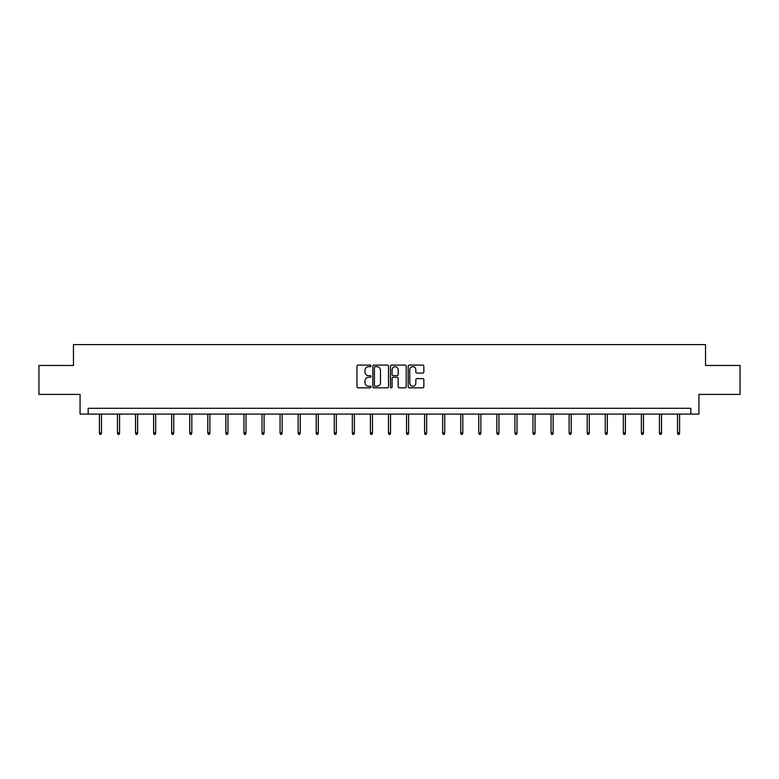 <?xml version="1.0" encoding="UTF-8"?>
<svg xmlns="http://www.w3.org/2000/svg" width="779" height="779" viewBox="0 0 779 779"><rect width="100%" height="100%" fill="white"/><g stroke="black" fill="none" stroke-linecap="round" stroke-linejoin="round"><path stroke-width="1.17" d="M370.97 365.887A0.798 0.798 0 0 0 370.171 365.088L358.097 365.088A1.139 1.139 0 0 0 356.957 366.227L356.957 386.686A1.139 1.139 0 0 0 358.097 387.825L370.171 387.825A0.798 0.798 0 0 0 370.97 387.036A0.798 0.798 0 0 0 370.171 386.238L368.613 386.238A3.642 3.642 0 0 1 364.971 382.596L364.971 380.892A3.642 3.642 0 0 1 368.613 377.26L370.171 377.26A0.798 0.798 0 0 0 370.97 376.461A0.798 0.798 0 0 0 370.171 375.663L368.613 375.663A3.642 3.642 0 0 1 364.971 372.031L364.971 370.317A3.642 3.642 0 0 1 368.613 366.685L370.171 366.685A0.798 0.798 0 0 0 370.97 365.887M422.724 373.102A1.139 1.139 0 0 0 423.854 371.973L423.854 366.227A1.139 1.139 0 0 0 422.724 365.088L409.306 365.088A1.139 1.139 0 0 0 408.167 366.227L408.167 386.686A1.139 1.139 0 0 0 409.306 387.825L422.724 387.825A1.139 1.139 0 0 0 423.854 386.686L423.854 379.753A1.139 1.139 0 0 0 422.724 378.623L416.979 378.623A1.139 1.139 0 0 0 415.84 379.753L415.84 383.2A3.038 3.038 0 0 1 412.802 386.238A3.038 3.038 0 0 1 409.764 383.2L409.764 369.723A3.038 3.038 0 0 1 412.802 366.685A3.038 3.038 0 0 1 415.84 369.723L415.84 371.973A1.139 1.139 0 0 0 416.979 373.102L422.724 373.102M690.827 414.097L698.938 414.097L698.938 394.408L740.05 394.408L740.05 365.458L705.54 365.458L705.54 344.61L73.46 344.61L73.46 365.458L38.95 365.458L38.95 394.408L80.062 394.408L80.062 414.097L690.827 414.097L690.827 408.303L88.173 408.303L88.173 414.097M388.507 366.227A1.139 1.139 0 0 0 387.367 365.088L373.959 365.088A1.139 1.139 0 0 0 372.82 366.227L372.82 386.686A1.139 1.139 0 0 0 373.959 387.825L387.367 387.825A1.139 1.139 0 0 0 388.507 386.686L388.507 366.227M391.633 365.088L405.041 365.088A1.139 1.139 0 0 1 406.18 366.227L406.18 386.686A1.139 1.139 0 0 1 405.041 387.825L399.306 387.825A1.139 1.139 0 0 1 398.166 386.686L398.166 378.39A1.139 1.139 0 0 0 397.027 377.26L393.22 377.26A1.139 1.139 0 0 0 392.09 378.39L392.09 387.036A0.798 0.798 0 0 1 391.292 387.825A0.798 0.798 0 0 1 390.493 387.036L390.493 366.227A1.139 1.139 0 0 1 391.633 365.088M375.205 366.685A0.798 0.798 0 0 0 374.407 367.484L374.407 385.439A0.798 0.798 0 0 0 375.205 386.238L376.851 386.238A3.642 3.642 0 0 0 380.493 382.596L380.493 370.317A3.642 3.642 0 0 0 376.851 366.685L375.205 366.685M398.166 369.782A3.038 3.038 0 0 0 395.128 366.743A3.038 3.038 0 0 0 392.09 369.782L392.09 374.524A1.139 1.139 0 0 0 393.22 375.663L397.027 375.663A1.139 1.139 0 0 0 398.166 374.524L398.166 369.782M101.484 432.881L101.027 434.39L99.868 434.39L99.4 432.881L101.484 432.881L101.484 414.097M99.4 432.881L99.4 414.097M119.557 432.881L119.09 434.39L117.931 434.39L117.463 432.881L119.557 432.881L119.557 414.097M117.463 432.881L117.463 414.097M137.62 432.881L137.153 434.39L135.994 434.39L135.536 432.881L137.62 432.881L137.62 414.097M135.536 432.881L135.536 414.097M155.683 432.881L155.225 434.39L154.067 434.39L153.599 432.881L155.683 432.881L155.683 414.097M153.599 432.881L153.599 414.097M173.746 432.881L173.289 434.39L172.13 434.39L171.662 432.881L173.746 432.881L173.746 414.097M171.662 432.881L171.662 414.097M191.819 432.881L191.352 434.39L190.193 434.39L189.735 432.881L191.819 432.881L191.819 414.097M189.735 432.881L189.735 414.097M209.882 432.881L209.415 434.39L208.266 434.39L207.798 432.881L209.882 432.881L209.882 414.097M207.798 432.881L207.798 414.097M227.945 432.881L227.487 434.39L226.329 434.39L225.861 432.881L227.945 432.881L227.945 414.097M225.861 432.881L225.861 414.097M246.018 432.881L245.551 434.39L244.392 434.39L243.934 432.881L246.018 432.881L246.018 414.097M243.934 432.881L243.934 414.097M264.081 432.881L263.614 434.39L262.455 434.39L261.997 432.881L264.081 432.881L264.081 414.097M261.997 432.881L261.997 414.097M282.144 432.881L281.686 434.39L280.528 434.39L280.06 432.881L282.144 432.881L282.144 414.097M280.06 432.881L280.06 414.097M300.217 432.881L299.749 434.39L298.591 434.39L298.123 432.881L300.217 432.881L300.217 414.097M298.123 432.881L298.123 414.097M318.28 432.881L317.813 434.39L316.654 434.39L316.196 432.881L318.28 432.881L318.28 414.097M316.196 432.881L316.196 414.097M336.343 432.881L335.885 434.39L334.727 434.39L334.259 432.881L336.343 432.881L336.343 414.097M334.259 432.881L334.259 414.097M354.406 432.881L353.948 434.39L352.79 434.39L352.322 432.881L354.406 432.881L354.406 414.097M352.322 432.881L352.322 414.097M372.479 432.881L372.011 434.39L370.853 434.39L370.395 432.881L372.479 432.881L372.479 414.097M370.395 432.881L370.395 414.097M390.542 432.881L390.075 434.39L388.925 434.39L388.458 432.881L390.542 432.881L390.542 414.097M388.458 432.881L388.458 414.097M408.605 432.881L408.147 434.39L406.989 434.39L406.521 432.881L408.605 432.881L408.605 414.097M406.521 432.881L406.521 414.097M426.678 432.881L426.21 434.39L425.052 434.39L424.594 432.881L426.678 432.881L426.678 414.097M424.594 432.881L424.594 414.097M444.741 432.881L444.273 434.39L443.115 434.39L442.657 432.881L444.741 432.881L444.741 414.097M442.657 432.881L442.657 414.097M462.804 432.881L462.346 434.39L461.187 434.39L460.72 432.881L462.804 432.881L462.804 414.097M460.72 432.881L460.72 414.097M480.877 432.881L480.409 434.39L479.251 434.39L478.783 432.881L480.877 432.881L480.877 414.097M478.783 432.881L478.783 414.097M498.94 432.881L498.472 434.39L497.314 434.39L496.856 432.881L498.94 432.881L498.94 414.097M496.856 432.881L496.856 414.097M517.003 432.881L516.545 434.39L515.386 434.39L514.919 432.881L517.003 432.881L517.003 414.097M514.919 432.881L514.919 414.097M535.066 432.881L534.608 434.39L533.449 434.39L532.982 432.881L535.066 432.881L535.066 414.097M532.982 432.881L532.982 414.097M553.139 432.881L552.671 434.39L551.513 434.39L551.055 432.881L553.139 432.881L553.139 414.097M551.055 432.881L551.055 414.097M571.202 432.881L570.734 434.39L569.585 434.39L569.118 432.881L571.202 432.881L571.202 414.097M569.118 432.881L569.118 414.097M589.265 432.881L588.807 434.39L587.648 434.39L587.181 432.881L589.265 432.881L589.265 414.097M587.181 432.881L587.181 414.097M607.338 432.881L606.87 434.39L605.711 434.39L605.254 432.881L607.338 432.881L607.338 414.097M605.254 432.881L605.254 414.097M625.401 432.881L624.933 434.39L623.775 434.39L623.317 432.881L625.401 432.881L625.401 414.097M623.317 432.881L623.317 414.097M643.464 432.881L643.006 434.39L641.847 434.39L641.38 432.881L643.464 432.881L643.464 414.097M641.38 432.881L641.38 414.097M661.537 432.881L661.069 434.39L659.91 434.39L659.443 432.881L661.537 432.881L661.537 414.097M659.443 432.881L659.443 414.097M679.6 432.881L679.132 434.39L677.973 434.39L677.516 432.881L679.6 432.881L679.6 414.097M677.516 432.881L677.516 414.097"/></g></svg>
